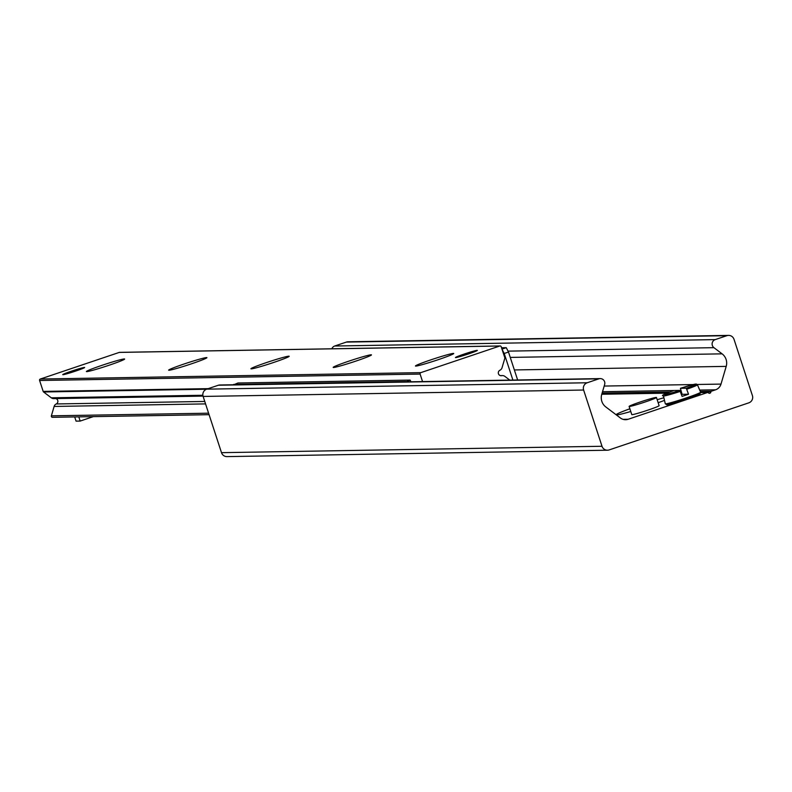 <?xml version="1.0" encoding="UTF-8"?>
<svg xmlns="http://www.w3.org/2000/svg" width="792" height="792" viewBox="0 0 792 792"><rect width="100%" height="100%" fill="white"/><g stroke="black" fill="none" stroke-linecap="round" stroke-linejoin="round"><path stroke-width="1.19" d="M630.769 411.503A31.64 1.693 161.9 0 1 616.602 414.929A31.64 1.693 161.9 0 1 616.354 414.919M616.077 414.711A31.64 1.693 161.9 0 1 629.878 408.771M657.182 399.722A31.64 1.693 161.9 0 1 663.884 397.752M664.498 400.396A31.64 1.693 161.9 0 1 658.152 402.692M752.4 395.564A5.752 5.663 -91 0 1 748.816 402.841L609.167 449.915A5.752 5.663 -91 0 1 602.009 446.272L583.625 390.03A5.752 5.663 -91 0 1 587.218 382.764L598.871 378.833A4.604 4.524 -91 0 1 604.643 384.516L601.722 394.436A11.504 11.316 89 0 0 605.821 406.959L620.423 417.998A8.633 8.494 89 0 0 628.165 419.265L707.652 392.466A0.574 0.564 -91 0 1 708.286 392.683A1.435 1.416 89 0 0 710.86 391.822A0.574 0.564 -91 0 1 711.246 391.258L715.542 389.812A8.633 8.494 89 0 0 720.997 384.09L726.205 366.379A11.504 11.316 89 0 0 722.106 353.846L713.929 347.668A4.604 4.524 -91 0 1 715.206 339.61L726.868 335.679A5.752 5.663 -91 0 1 734.016 339.332L752.4 395.564M728.551 335.392L348.044 341.788A5.752 5.663 89 0 0 346.352 342.085L334.699 346.015A4.604 4.524 89 0 0 331.878 348.787M600.227 378.596L219.711 385.001A4.604 4.524 89 0 0 218.364 385.229L206.702 389.159A5.752 5.663 89 0 0 203.118 396.436L221.503 452.668A5.752 5.663 89 0 0 226.967 456.608L607.474 450.212M477.14 350.351A11.504 0.614 161.9 0 1 477.338 350.401A11.504 0.614 161.9 0 1 467.518 354.252A11.504 0.614 161.9 0 1 455.657 357.598A11.504 0.614 161.9 0 1 455.469 357.548A11.504 0.614 161.9 0 1 465.27 353.697A11.504 0.614 161.9 0 1 477.14 350.351M84.437 367.448A11.504 0.614 161.9 0 1 84.635 367.498A11.504 0.614 161.9 0 1 74.814 371.349A11.504 0.614 161.9 0 1 62.954 374.695A11.504 0.614 161.9 0 1 62.766 374.646A11.504 0.614 161.9 0 1 72.567 370.795A11.504 0.614 161.9 0 1 84.437 367.448M86.704 371.626A20.137 1.079 161.9 0 1 86.417 371.596A20.137 1.079 161.9 0 1 105.178 364.27A20.137 1.079 161.9 0 1 124.631 359.103A20.137 1.079 161.9 0 1 106.96 365.944A20.137 1.079 161.9 0 1 86.704 371.626M168.973 370.25A20.137 1.079 161.9 0 1 168.686 370.21A20.137 1.079 161.9 0 1 187.447 362.885A20.137 1.079 161.9 0 1 206.9 357.717A20.137 1.079 161.9 0 1 189.239 364.558A20.137 1.079 161.9 0 1 168.973 370.25M251.252 368.864A20.137 1.079 161.9 0 1 250.955 368.825A20.137 1.079 161.9 0 1 269.726 361.498A20.137 1.079 161.9 0 1 289.179 356.331A20.137 1.079 161.9 0 1 271.507 363.182A20.137 1.079 161.9 0 1 251.252 368.864M333.521 367.478A20.137 1.079 161.9 0 1 333.234 367.438A20.137 1.079 161.9 0 1 351.995 360.113A20.137 1.079 161.9 0 1 371.448 354.945A20.137 1.079 161.9 0 1 353.776 361.796A20.137 1.079 161.9 0 1 333.521 367.478M415.79 366.092A20.137 1.079 161.9 0 1 415.503 366.053A20.137 1.079 161.9 0 1 434.263 358.727A20.137 1.079 161.9 0 1 453.717 353.569A20.137 1.079 161.9 0 1 436.046 360.409A20.137 1.079 161.9 0 1 415.79 366.092M422.562 381.586L420.107 374.081A1.148 1.129 -91 0 1 420.829 372.636L499.782 346.015A1.148 1.129 -91 0 1 501.207 346.748L504.781 357.667A1.148 1.129 -91 0 1 504.791 358.35L502.039 367.736A4.029 3.96 -91 0 1 499.91 370.24A2.881 2.831 89 0 0 501.683 375.665A4.029 3.96 -91 0 1 504.86 376.368L509.81 380.12M119.948 352.4A1.148 1.129 89 0 0 119.275 352.41L40.313 379.031A1.148 1.129 89 0 0 39.6 380.487L43.174 391.406A1.148 1.129 89 0 0 43.57 391.971L51.302 397.812A4.029 3.96 89 0 0 53.737 398.614L203.019 396.099M55.836 398.574A2.881 2.831 -91 0 1 56.252 403.95A4.029 3.96 89 0 0 54.123 406.445L51.371 415.83A1.148 1.129 89 0 0 52.807 417.255M502.049 349.312L504.207 353.48L508.504 352.034L506.256 347.678L501.989 349.114M517.641 379.992L508.504 352.034M504.207 353.48L512.899 380.071M233.709 384.763L237.956 382.991L410.108 380.091L405.979 381.863M410.989 381.784L410.108 380.091M233.66 384.437L405.811 381.536M506.256 347.678L501.544 347.757M465.686 354.856A10.068 0.535 161.9 0 1 467.498 354.262M72.973 371.953A10.068 0.535 161.9 0 1 74.794 371.359M74.695 416.938L76.072 421.136L80.18 421.067L93.367 416.622M78.804 416.869L80.18 421.067M681.447 394.535A18.345 0.98 161.9 0 1 682.09 394.327L680.417 388.318L686.278 388.219L688.535 394.218A18.345 0.98 161.9 0 1 682.09 396.396L679.833 390.397L673.972 390.496A16.731 0.891 161.9 0 0 664.498 394.624A16.731 0.891 161.9 0 0 679.833 390.397M682.09 394.327L688.535 394.218M656.449 397.485L659.122 405.672A14.385 0.772 161.9 0 1 645.698 410.87A14.385 0.772 161.9 0 1 631.788 414.612L629.105 406.425A14.385 0.772 161.9 0 1 640.203 401.999A14.385 0.772 161.9 0 1 656.449 397.485A14.385 0.772 161.9 0 1 643.015 402.683A14.385 0.772 161.9 0 1 629.105 406.425M726.868 335.679L346.352 342.085M715.206 339.61L334.699 346.015M713.929 347.668L508.038 351.133M722.106 353.846L510.266 357.41M726.205 366.379L514.354 369.943M720.997 384.09L697.257 384.486M693.178 384.556L604.187 386.06M715.542 389.812L699.702 390.08M680.872 390.397L679.873 390.406M673.913 390.505L602.524 391.713M711.246 391.258L700.286 391.436M681.288 391.763L680.496 391.773M669.933 391.951L602.118 393.089M710.86 391.822L700.514 391.99M681.466 392.317L680.684 392.327M668.408 392.535L601.96 393.654M707.652 392.466L700.702 392.584L707.82 392.436M681.645 392.911L680.892 392.921M666.854 393.159L601.781 394.248M628.165 419.265L623.086 419.354M598.871 378.833L218.364 385.229M587.218 382.764L206.702 389.159M583.625 390.03L203.118 396.436M602.009 446.272L221.503 452.668M501.683 375.665L500.613 375.675M499.782 346.015L119.275 352.41M420.829 372.636L40.313 379.031M420.107 374.081L39.6 380.487M208.286 388.634L43.174 391.406M206.524 389.228L43.57 391.971M202.871 395.267L51.302 397.812M204.762 401.455L56.252 403.95M205.564 403.9L54.123 406.445M208.593 413.186L51.371 415.83M686.812 389.209A17.879 0.96 -18.1 0 0 697.445 384.793L696.336 384.041L693.673 384.437L680.417 388.318A16.731 0.891 161.9 0 1 695.752 384.09A16.731 0.891 161.9 0 1 686.278 388.219M673.962 390.496C664.082 394.05 660.577 395.852 663.448 395.901A17.879 0.96 -18.1 0 0 663.755 395.98A17.879 0.96 -18.1 0 0 680.368 391.387M665.597 403.851A18.582 0.99 161.9 0 1 665.28 403.762L666.716 404.732C666.874 405.781 700.385 394.802 699.92 393.921L700.613 392.218A18.582 0.99 161.9 0 1 684.813 398.425A18.582 0.99 161.9 0 1 665.597 403.851M667.052 404.672A17.444 0.931 -18.1 0 0 690.357 397.782A17.444 0.931 -18.1 0 0 696.178 394.376M681.645 392.882L680.882 392.891M666.913 393.129L601.791 394.228M502.425 375.576L500.316 375.616M500.118 345.955L119.612 352.361M209.088 414.681L52.47 417.315M663.448 395.901L665.28 403.762M697.445 384.793L700.613 392.218"/></g></svg>
